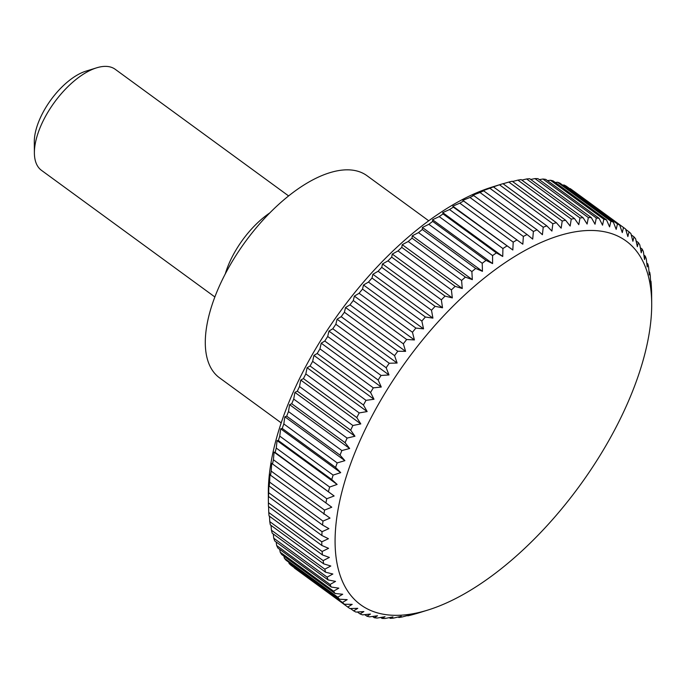 <?xml version="1.0" encoding="UTF-8"?>
<svg xmlns="http://www.w3.org/2000/svg" width="686" height="686" viewBox="0 0 686 686"><rect width="100%" height="100%" fill="white"/><g stroke="black" fill="none" stroke-linecap="round" stroke-linejoin="round"><path stroke-width="1.03" d="M428.75 220.806L367.001 175.71A125.101 59.305 126.1 0 0 331.938 172.092A125.101 59.305 126.1 0 0 227.4 269.941A125.101 59.305 126.1 0 0 219.443 377.772L281.191 422.859M288.635 195.939L115.257 69.32A62.555 29.652 126.1 0 0 97.721 67.502A62.555 29.652 126.1 0 0 96.555 67.845A62.555 29.652 126.1 0 0 34.386 152.978A62.555 29.652 126.1 0 0 41.477 170.342L214.855 296.961M268.398 502.855L268.38 494.855L268.5 496.51L321.871 535.492L328.423 538.707L321.768 541.829L268.398 502.855A234.561 111.201 126.1 0 0 268.398 503.37A234.561 111.201 126.1 0 0 268.458 506.482L321.828 545.456L328.577 548.32L322.137 551.484L268.758 512.511A234.561 111.201 126.1 0 0 269.058 515.949L322.429 554.923L329.374 557.435L323.149 560.616L269.778 521.634A234.561 111.201 126.1 0 0 270.318 524.867L323.689 563.849L330.798 566.01L324.812 569.183L271.442 530.201A234.561 111.201 126.1 0 0 272.213 533.219L325.584 572.201L332.856 574.01L327.111 577.149L273.74 538.176A234.561 111.201 126.1 0 0 274.752 540.962L328.122 579.936L335.54 581.402L330.043 584.489L276.664 545.516A234.561 111.201 126.1 0 0 277.907 548.063L331.278 587.045L338.824 588.159L333.585 591.178L280.214 552.204A234.561 111.201 126.1 0 0 281.68 554.502L335.051 593.476L342.708 594.256L337.744 597.18L284.364 558.207A234.561 111.201 126.1 0 0 286.053 560.239L339.424 599.221L347.176 599.658L342.477 602.471L289.106 563.498A234.561 111.201 126.1 0 0 291.001 565.273L344.381 604.246L352.201 604.366L347.793 607.041A234.561 111.201 126.1 0 0 348.359 607.462A234.561 111.201 126.1 0 0 349.894 608.542L357.775 608.345L353.65 610.866A234.561 111.201 126.1 0 0 355.948 612.083L363.872 611.578L360.03 613.919A234.561 111.201 126.1 0 0 362.517 614.862L370.466 614.056L366.916 616.208A234.561 111.201 126.1 0 0 369.574 616.86L377.532 615.771L374.264 617.717A234.561 111.201 126.1 0 0 377.103 618.069L385.043 616.723L382.068 618.429A234.561 111.201 126.1 0 0 385.052 618.498L392.967 616.894L390.274 618.352A234.561 111.201 126.1 0 0 393.412 618.129L401.267 616.285L398.875 617.494A234.561 111.201 126.1 0 0 402.133 616.971L409.928 614.913L407.81 615.839A234.561 111.201 126.1 0 0 411.197 615.033L417.062 613.404A234.561 111.201 126.1 0 0 418.477 612.975L427.884 610.051A225.18 106.759 126.1 0 0 651.7 303.572A225.18 106.759 126.1 0 0 563.052 234.535A225.18 106.759 126.1 0 0 351.189 462.27A225.18 106.759 126.1 0 0 423.691 611.277A225.18 106.759 126.1 0 0 427.884 610.051M651.7 303.572L651.623 293.728A234.561 111.201 126.1 0 0 651.571 290.615L651.263 284.587A234.561 111.201 126.1 0 0 650.963 281.149L650.697 283.507L650.251 275.455A234.561 111.201 126.1 0 0 649.711 272.222L649.265 274.932L648.587 266.888A234.561 111.201 126.1 0 0 647.807 263.87L647.207 266.931L646.289 258.922A234.561 111.201 126.1 0 0 645.277 256.135L644.531 259.54L643.357 251.573A234.561 111.201 126.1 0 0 642.113 249.027L641.239 252.782L639.806 244.893A234.561 111.201 126.1 0 0 638.34 242.595L637.354 246.686L635.656 238.891A234.561 111.201 126.1 0 0 633.975 236.85L632.895 241.283L630.914 233.6A234.561 111.201 126.1 0 0 629.019 231.825L627.862 236.576L625.606 229.03A234.561 111.201 126.1 0 0 625.04 228.61A234.561 111.201 126.1 0 0 623.505 227.529L622.288 232.605L619.75 225.205A234.561 111.201 126.1 0 0 617.451 223.988L616.191 229.364L613.37 222.153A234.561 111.201 126.1 0 0 610.883 221.209L609.597 226.886L606.484 219.863A234.561 111.201 126.1 0 0 603.817 219.211L602.54 225.171L599.127 218.354A234.561 111.201 126.1 0 0 596.297 218.002L595.028 224.219L591.332 217.642A234.561 111.201 126.1 0 0 588.339 217.573L587.105 224.048L583.117 217.711A234.561 111.201 126.1 0 0 579.987 217.942L578.795 224.656L574.525 218.577A234.561 111.201 126.1 0 0 571.258 219.1L570.143 226.028L565.59 220.232A234.561 111.201 126.1 0 0 562.203 221.038L561.165 228.172L556.337 222.667A234.561 111.201 126.1 0 0 552.847 223.756L551.913 231.079L546.811 225.865A234.561 111.201 126.1 0 0 543.226 227.246L542.412 234.723L537.044 229.827A234.561 111.201 126.1 0 0 533.391 231.482L532.713 239.105L527.088 234.535A234.561 111.201 126.1 0 0 523.367 236.456L522.835 244.207L462.793 200.355L469.987 197.482L523.367 236.456M503.052 183.754L508.832 182.064L562.203 221.038M565.59 220.232L512.21 181.25A234.561 111.201 126.1 0 0 508.832 182.064M512.579 181.516L517.887 180.118L571.258 219.1M574.525 218.577L521.154 179.603A234.561 111.201 126.1 0 0 517.887 180.118M521.806 180.084L526.608 178.969L579.987 217.942M583.117 217.711L529.746 178.737A234.561 111.201 126.1 0 0 526.608 178.969M530.724 179.449L534.969 178.6L588.339 217.573M591.332 217.642L537.961 178.66A234.561 111.201 126.1 0 0 534.969 178.6M539.29 179.638L542.926 179.02L596.297 218.002M599.127 218.354L545.756 179.38A234.561 111.201 126.1 0 0 542.926 179.02M547.471 180.632L550.446 180.238L603.817 219.211M606.484 219.863L553.113 180.881A234.561 111.201 126.1 0 0 550.446 180.238M555.266 182.459L557.504 182.236L610.883 221.209M613.37 222.153L559.99 183.171A234.561 111.201 126.1 0 0 557.504 182.236M562.631 185.1L564.081 185.014L617.451 223.988M619.75 225.205L566.379 186.232A234.561 111.201 126.1 0 0 564.081 185.014M569.569 188.564L623.505 227.529M625.04 228.61L571.661 189.628A234.561 111.201 126.1 0 0 570.135 188.556M347.793 607.041L294.414 568.068A234.561 111.201 126.1 0 0 294.989 568.488L348.359 607.462M289.106 563.498L288.78 562.237M284.364 558.207L283.91 556.132M280.214 552.204L279.691 549.366M276.664 545.516L276.141 541.974M273.74 538.176L273.251 533.974M271.442 530.201L271.021 525.39M269.778 521.634L269.469 516.241M268.758 512.511L268.586 506.577M268.68 492.711L268.861 484.77L269.195 486.082L322.566 525.056L328.903 528.623L322.051 531.684L268.68 492.711A234.561 111.201 126.1 0 0 268.5 496.51M269.615 482.112L269.975 474.258L270.533 475.227L330.017 518.11L322.986 521.094L269.615 482.112A234.561 111.201 126.1 0 0 269.195 486.082M271.193 471.119L271.716 463.367L331.767 507.211L324.564 510.092L271.193 471.119A234.561 111.201 126.1 0 0 270.533 475.227M273.414 459.757L274.091 452.125L275.137 452.426L334.133 495.978L326.785 498.731L273.414 459.757A234.561 111.201 126.1 0 0 272.522 463.993M276.269 448.069L277.075 440.592L278.387 440.566L331.758 479.54L337.126 484.436L329.64 487.051L276.269 448.069A234.561 111.201 126.1 0 0 275.137 452.426M279.742 436.116L280.668 428.801L282.238 428.467L335.608 467.44L340.71 472.645L333.113 475.098L279.742 436.116A234.561 111.201 126.1 0 0 278.387 440.566M283.815 423.939L284.853 416.805L286.688 416.17L340.059 455.144L344.895 460.658L337.186 462.913L283.815 423.939A234.561 111.201 126.1 0 0 282.238 428.467M288.48 411.583L289.603 404.654L291.721 403.728L345.092 442.702L349.646 448.498L341.851 450.556L288.48 411.583A234.561 111.201 126.1 0 0 286.688 416.17M293.719 399.098L294.911 392.383L297.312 391.183L350.683 430.165L354.954 436.236L347.09 438.08L293.719 399.098A234.561 111.201 126.1 0 0 291.721 403.728M299.516 386.535L300.751 380.061L303.435 378.595L356.806 417.577L360.793 423.914L352.887 425.509L299.516 386.535A234.561 111.201 126.1 0 0 297.312 391.183M305.827 373.939L307.096 367.722L310.072 366.007L363.443 404.989L367.147 411.566L359.207 412.921L305.827 373.939A234.561 111.201 126.1 0 0 303.435 378.595M312.653 361.368L313.939 355.417L317.198 353.479L370.569 392.452L373.981 399.261L366.024 400.35L312.653 361.368A234.561 111.201 126.1 0 0 310.072 366.007M319.95 348.865L321.228 343.197L324.787 341.045L378.158 380.018L381.27 387.041L373.321 387.847L319.95 348.865A234.561 111.201 126.1 0 0 317.198 353.479M327.694 336.483L328.954 331.106L332.796 328.757L386.167 367.739L388.996 374.95L381.064 375.456L327.694 336.483A234.561 111.201 126.1 0 0 324.787 341.045M335.857 324.264L337.075 319.196L341.199 316.675L394.579 355.648L397.117 363.04L389.228 363.246L335.857 324.264A234.561 111.201 126.1 0 0 332.796 328.757M344.406 312.267L345.555 307.508L349.971 304.833L403.342 343.815L405.606 351.361L397.777 351.241L344.406 312.267A234.561 111.201 126.1 0 0 341.199 316.675M353.299 300.528L354.379 296.103L359.078 293.291L412.449 332.264L414.421 339.947L406.669 339.51L353.299 300.528A234.561 111.201 126.1 0 0 349.971 304.833M362.517 289.106L363.503 285.007L368.468 282.083L421.839 321.057L423.545 328.86L415.888 328.08L362.517 289.106A234.561 111.201 126.1 0 0 359.078 293.291M372.009 278.036L372.884 274.28L378.123 271.253L431.494 310.235L432.926 318.124L425.38 317.009L372.009 278.036A234.561 111.201 126.1 0 0 368.468 282.083M381.742 267.36L382.488 263.947L387.984 260.86L441.355 299.833L442.53 307.8L435.113 306.342L381.742 267.36A234.561 111.201 126.1 0 0 378.123 271.253M391.68 257.13L392.281 254.069L398.034 250.922L451.405 289.904L452.323 297.921L445.051 296.103L391.68 257.13A234.561 111.201 126.1 0 0 387.984 260.86M401.782 247.38L402.228 244.67L408.221 241.498L461.592 280.471L462.27 288.514L455.152 286.354L401.782 247.38A234.561 111.201 126.1 0 0 398.034 250.922M412.012 238.145L412.277 235.787L418.503 232.614L471.874 271.587L472.32 279.639L465.382 277.127L412.012 238.145A234.561 111.201 126.1 0 0 408.221 241.498M422.319 229.476L422.405 227.469L428.844 224.305L482.224 263.287L482.447 271.322L475.698 268.449L422.319 229.476A234.561 111.201 126.1 0 0 418.503 232.614M432.677 221.389L432.557 219.734L439.212 216.613L492.582 255.586L492.599 263.587L486.048 260.371L432.677 221.389A234.561 111.201 126.1 0 0 428.844 224.305M443.036 213.929L442.702 212.617L449.544 209.556L502.915 248.538L502.744 256.47L496.407 252.902L443.036 213.929A234.561 111.201 126.1 0 0 439.212 216.613M453.352 207.121L452.794 206.152L459.817 203.167L513.197 242.149L512.836 250.004L453.352 207.121A234.561 111.201 126.1 0 0 449.544 209.556M522.835 244.207L463.59 200.989A234.561 111.201 126.1 0 0 459.817 203.167M463.59 200.989L462.793 200.355M527.088 234.535L473.717 195.553A234.561 111.201 126.1 0 0 469.987 197.482M473.717 195.553L472.663 195.261L480.011 192.509L533.391 231.482M537.044 229.827L483.673 190.854A234.561 111.201 126.1 0 0 480.011 192.509M483.673 190.854L482.369 190.88L489.855 188.264L543.226 227.246M546.811 225.865L493.44 186.892A234.561 111.201 126.1 0 0 489.855 188.264M493.44 186.892L499.477 184.783L552.847 223.756M556.337 222.667L502.967 183.685A234.561 111.201 126.1 0 0 501.543 184.122A234.561 111.201 126.1 0 0 499.477 184.783M501.543 184.122L492.145 187.046A225.18 106.759 126.1 0 0 268.32 493.526L268.398 503.37M398.875 617.494L398.214 617.014M390.274 618.352L389.296 617.64M382.068 618.429L380.739 617.46M374.264 617.717L372.549 616.457M366.916 616.208L364.763 614.639M360.03 613.919L357.389 611.998M353.65 610.866L350.452 608.525M342.477 602.471A234.561 111.201 126.1 0 0 344.381 604.246M337.744 597.18A234.561 111.201 126.1 0 0 339.424 599.221M333.585 591.178A234.561 111.201 126.1 0 0 335.051 593.476M330.043 584.489A234.561 111.201 126.1 0 0 331.278 587.045M327.111 577.149A234.561 111.201 126.1 0 0 328.122 579.936M324.812 569.183A234.561 111.201 126.1 0 0 325.584 572.201M323.149 560.616A234.561 111.201 126.1 0 0 323.689 563.849M322.137 551.484A234.561 111.201 126.1 0 0 322.429 554.923M321.768 541.829A234.561 111.201 126.1 0 0 321.828 545.456M322.051 531.684A234.561 111.201 126.1 0 0 321.871 535.492M322.986 521.094A234.561 111.201 126.1 0 0 322.566 525.056M324.564 510.092A234.561 111.201 126.1 0 0 323.903 514.2M326.785 498.731A234.561 111.201 126.1 0 0 325.893 502.967M334.133 495.978L274.091 452.125M329.64 487.051A234.561 111.201 126.1 0 0 328.508 491.399M337.126 484.436L277.075 440.592M333.113 475.098A234.561 111.201 126.1 0 0 331.758 479.54M340.71 472.645L280.668 428.801M337.186 462.913A234.561 111.201 126.1 0 0 335.608 467.44M344.895 460.658L284.853 416.805M341.851 450.556A234.561 111.201 126.1 0 0 340.059 455.144M349.646 448.498L289.603 404.654M347.09 438.08A234.561 111.201 126.1 0 0 345.092 442.702M354.954 436.236L294.911 392.383M352.887 425.509A234.561 111.201 126.1 0 0 350.683 430.165M360.793 423.914L300.751 380.061M359.207 412.921A234.561 111.201 126.1 0 0 356.806 417.577M367.147 411.566L307.096 367.722M366.024 400.35A234.561 111.201 126.1 0 0 363.443 404.989M373.981 399.261L313.939 355.417M373.321 387.847A234.561 111.201 126.1 0 0 370.569 392.452M381.27 387.041L321.228 343.197M381.064 375.456A234.561 111.201 126.1 0 0 378.158 380.018M388.996 374.95L328.954 331.106M389.228 363.246A234.561 111.201 126.1 0 0 386.167 367.739M397.117 363.04L337.075 319.196M397.777 351.241A234.561 111.201 126.1 0 0 394.579 355.648M405.606 351.361L345.555 307.508M406.669 339.51A234.561 111.201 126.1 0 0 403.342 343.815M414.421 339.947L354.379 296.103M415.888 328.08A234.561 111.201 126.1 0 0 412.449 332.264M423.545 328.86L363.503 285.007M425.38 317.009A234.561 111.201 126.1 0 0 421.839 321.057M432.926 318.124L372.884 274.28M435.113 306.342A234.561 111.201 126.1 0 0 431.494 310.235M442.53 307.8L382.488 263.947M445.051 296.103A234.561 111.201 126.1 0 0 441.355 299.833M452.323 297.921L392.281 254.069M455.152 286.354A234.561 111.201 126.1 0 0 451.405 289.904M462.27 288.514L402.228 244.67M465.382 277.127A234.561 111.201 126.1 0 0 461.592 280.471M472.32 279.639L412.277 235.787M475.698 268.449A234.561 111.201 126.1 0 0 471.874 271.587M482.447 271.322L422.405 227.469M486.048 260.371A234.561 111.201 126.1 0 0 482.224 263.287M492.599 263.587L432.557 219.734M496.407 252.902A234.561 111.201 126.1 0 0 492.582 255.586M502.744 256.47L442.702 212.617M506.722 246.094A234.561 111.201 126.1 0 0 502.915 248.538M512.836 250.004L452.794 206.152M516.97 239.963A234.561 111.201 126.1 0 0 513.197 242.149M625.726 229.416L629.019 231.825M631.24 234.861L633.975 236.85M636.111 240.966L638.34 242.595M640.33 247.723L642.113 249.027M643.888 255.115L645.277 256.135M646.778 263.115L647.807 263.87M648.999 271.707L649.711 272.222M96.555 67.845L85.956 71.147A51.973 24.636 126.1 0 0 34.3 141.882L34.386 152.978M269.881 212.849A62.555 29.652 126.1 0 0 225.265 273.946"/></g></svg>
